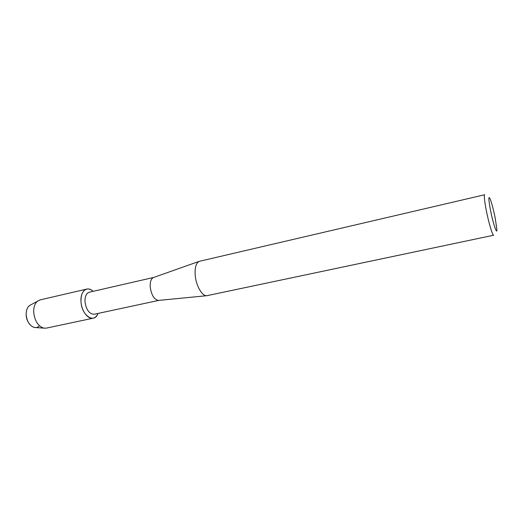 <?xml version="1.0" encoding="UTF-8"?>
<svg xmlns="http://www.w3.org/2000/svg" width="523" height="523" viewBox="0 0 523 523"><rect width="100%" height="100%" fill="white"/><g stroke="black" fill="none" stroke-linecap="round" stroke-linejoin="round"><path stroke-width="0.78" d="M39.388 325.711C35.054 331.151 26.307 324.038 26.163 314.663C26.13 309.629 27.641 306.373 30.694 304.902L40.042 299.914L86.74 289.075C88.858 288.637 90.969 289.396 93.081 291.35C87.269 285.414 80.15 291.108 81 301.601C80.856 294.593 82.765 290.415 86.74 289.075M158.861 300.379L94.218 314.245C89.322 314.101 86.243 309.917 84.994 301.706C84.876 296.397 86.321 293.233 89.328 292.213L153.769 277.419M158.842 300.379L158.41 300.424C154.174 299.535 151.441 295.096 150.225 287.088C149.944 282.041 150.984 278.864 153.337 277.569L153.742 277.425M195.223 275.477C194.68 267.874 195.968 263.18 199.086 261.382L484.684 194.746C483.912 195.491 484.422 200.584 486.2 210.011C488.619 222.536 492.62 235.932 493.673 235.226L206.709 295.724C202.068 296.123 196.099 285.774 195.223 275.477M490.463 210.043C488.449 199.041 488.345 195.341 490.149 198.943C491.783 203.199 493.47 209.592 495.216 218.117L496.85 229.107C497.295 235.991 493.084 223.602 490.463 210.043M97.991 313.434C94.428 324.103 81.483 315.539 81 301.601C81.392 310.845 87.969 319.625 93.205 318.187C95.304 317.683 96.899 316.101 97.991 313.434M35.727 327.568L34.381 327.47C29.674 325.894 26.935 321.625 26.163 314.663C26.085 310.446 27.203 307.413 29.517 305.556M93.205 318.187L46.305 328.13L43.801 328.137C38.048 326.189 34.681 320.887 33.701 312.231C33.59 306.994 34.943 303.242 37.767 300.973M153.337 277.569L199.086 261.382M158.41 300.424L206.709 295.724M34.381 327.47L43.801 328.137"/></g></svg>

